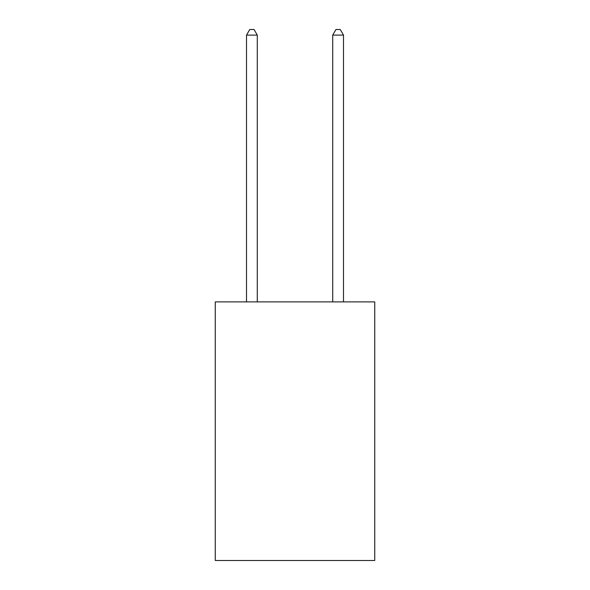 <?xml version="1.0" encoding="UTF-8"?>
<svg xmlns="http://www.w3.org/2000/svg" width="590" height="590" viewBox="0 0 590 590"><rect width="100%" height="100%" fill="white"/><g stroke="black" fill="none" stroke-linecap="round" stroke-linejoin="round"><path stroke-width="0.89" d="M374.739 301.896L374.739 560.5L215.262 560.5L215.262 301.896L374.739 301.896M257.284 301.896L257.284 35.105L246.509 35.105L246.509 301.896M246.509 35.105L249.747 29.5L254.054 29.5L257.284 35.105M343.491 301.896L343.491 35.105L332.716 35.105L332.716 301.896M332.716 35.105L335.946 29.5L340.253 29.5L343.491 35.105"/></g></svg>
